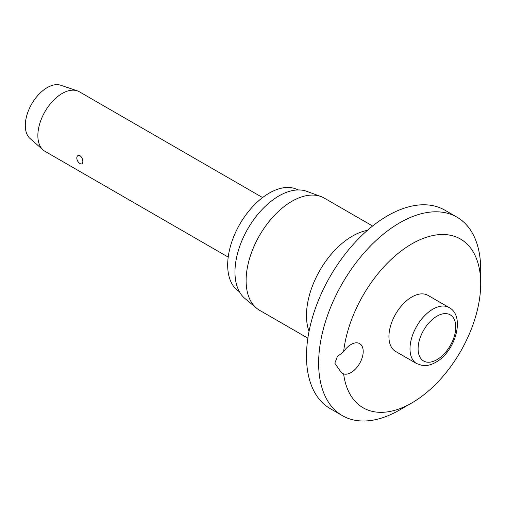 <?xml version="1.0" encoding="UTF-8"?>
<svg xmlns="http://www.w3.org/2000/svg" width="506" height="506" viewBox="0 0 506 506"><rect width="100%" height="100%" fill="white"/><g stroke="black" fill="none" stroke-linecap="round" stroke-linejoin="round"><path stroke-width="0.76" d="M343.625 373.902L341.43 372.802L334.845 363.182L337.375 356.572L343.625 351.689M480.7 283.651A97.405 56.236 120 0 0 416.647 241.299A97.405 56.236 120 0 0 343.618 351.683A17.191 9.924 -60 0 1 359.646 343.618A17.191 9.924 -60 0 1 363.2 351.487A17.191 9.924 -60 0 1 356.407 368.007A17.191 9.924 -60 0 1 343.618 373.902A97.405 56.236 120 0 0 411.821 402.953A97.405 56.236 120 0 0 480.7 283.651L480.7 269.616A114.596 66.166 120 0 0 456.969 217.156A114.596 66.166 120 0 0 368.659 247.858A114.596 66.166 120 0 0 318.635 363.182A114.596 66.166 120 0 0 342.372 415.647A114.596 66.166 120 0 0 399.67 409.968L411.821 402.953M456.969 217.156L444.812 210.142A114.596 66.166 120 0 0 356.502 240.843A114.596 66.166 120 0 0 306.484 356.167A114.596 66.166 120 0 0 330.216 408.627L342.372 415.647M372.612 226.018L324.27 198.105A64.749 37.381 120 0 0 320.893 196.524A64.749 37.381 120 0 0 272.291 217.719A64.749 37.381 120 0 0 246.112 280.615A64.749 37.381 120 0 0 256.466 308.116A64.749 37.381 120 0 0 259.521 310.254L307.863 338.16M320.893 196.524L306.775 191.338A62.168 35.894 120 0 0 260.109 211.685A62.168 35.894 120 0 0 234.967 272.076A62.168 35.894 120 0 0 244.91 298.483L256.466 308.116M298.085 189.946A58.734 33.908 120 0 0 253 206.284A58.734 33.908 120 0 0 227.675 265.055A58.734 33.908 120 0 0 239.363 291.658M416.704 363.618L395.635 351.455A32.371 18.69 -60 0 1 388.931 336.635A32.371 18.69 -60 0 1 403.061 304.055A32.371 18.69 -60 0 1 428.006 295.384L449.075 307.547A32.371 18.69 120 0 0 432.889 309.147A32.371 18.69 120 0 0 409.999 348.798A32.371 18.69 120 0 0 416.704 363.618L422.365 365.503C426.741 365.996 431.207 364.927 435.755 362.296C455.292 351.841 465.754 316.01 449.075 307.547M262.589 197.561L79.36 91.776A34.376 19.848 120 0 0 77.273 90.833A34.376 19.848 120 0 0 51.593 102.383A34.376 19.848 120 0 0 37.861 135.583A34.376 19.848 120 0 0 43.124 149.985A34.376 19.848 120 0 0 44.977 151.319L228.206 257.105M82.832 161.547C82.794 163.748 81.864 164.437 80.043 163.602C78.044 162.23 76.956 160.377 76.767 158.049C76.956 155.759 78.044 154.981 80.043 155.715C81.864 157.189 82.794 159.131 82.832 161.547M77.273 90.833L60.771 85.248A30.942 17.862 120 0 0 37.659 95.64A30.942 17.862 120 0 0 25.3 125.526A30.942 17.862 120 0 0 30.037 138.486L43.124 149.985M367.337 230.413A64.749 37.381 120 0 0 306.484 315.466A64.749 37.381 120 0 0 309.033 331.398M418.101 348.798A26.641 15.382 120 0 0 436.944 359.677A26.641 15.382 120 0 0 455.779 327.047A26.641 15.382 120 0 0 436.944 316.168A26.641 15.382 120 0 0 418.101 348.798"/></g></svg>
